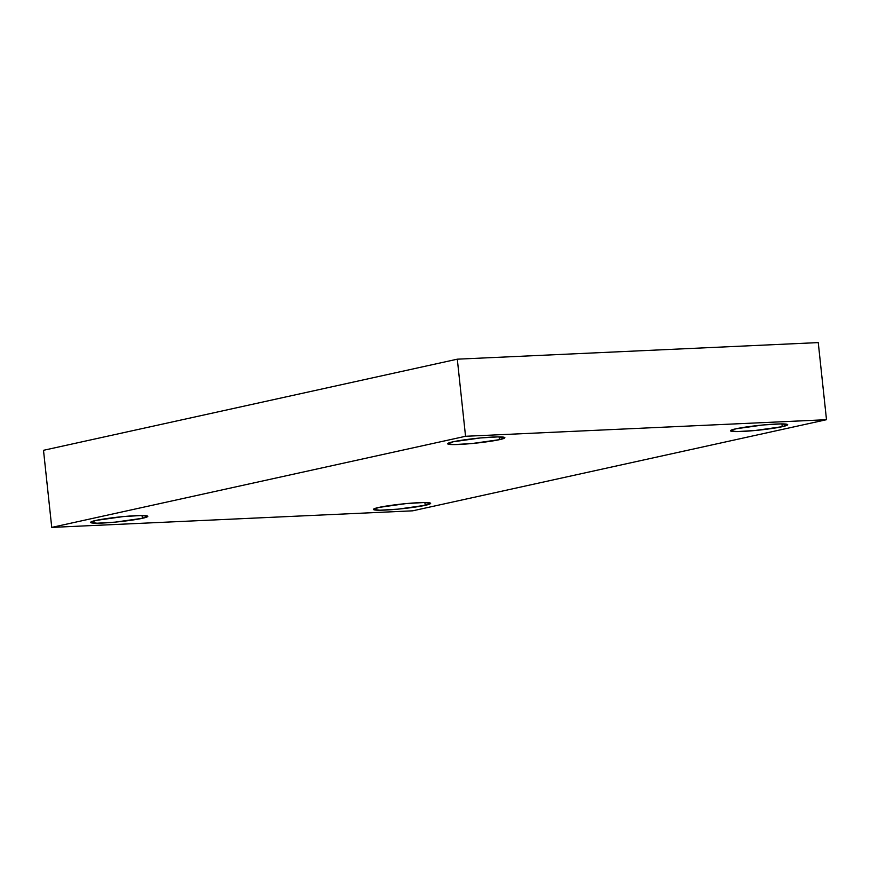 <?xml version="1.0" encoding="UTF-8"?>
<svg xmlns="http://www.w3.org/2000/svg" width="870" height="870" viewBox="0 0 870 870"><rect width="100%" height="100%" fill="white"/><g stroke="black" fill="none" stroke-linecap="round" stroke-linejoin="round"><path stroke-width="1.3" d="M378.831 507.438L373.35 509.428L379.864 510.222L397.949 509.146L425.191 505.307L424.897 502.512L425.191 505.307C421.2 506.34 402.549 509.244 385.171 510.081C368.238 510.81 372.969 508.558 378.831 507.438C382.822 506.394 401.462 503.502 418.851 502.664C435.783 501.925 431.052 504.176 425.191 505.307L430.661 503.306L424.147 502.512L406.072 503.589L378.831 507.438M735.879 428.812L730.408 430.802L736.923 431.596L754.997 430.519L782.239 426.681L781.945 423.886L782.239 426.681C778.248 427.725 759.608 430.617 742.219 431.455C725.286 432.194 730.017 429.932 735.879 428.812C739.87 427.768 758.51 424.875 775.899 424.038C792.831 423.298 788.1 425.55 782.239 426.681L787.709 424.68L781.195 423.886L763.12 424.962L735.879 428.812M453.053 441.797L447.582 443.798L454.096 444.592L472.171 443.515L499.413 439.665L499.119 436.881L499.413 439.665C495.421 440.709 476.782 443.602 459.393 444.439C442.46 445.179 447.191 442.928 453.053 441.797C457.044 440.764 475.683 437.871 493.072 437.023C510.005 436.294 505.274 438.545 499.413 439.665L504.883 437.675L498.369 436.881L480.294 437.958L453.053 441.797M95.994 520.423L90.523 522.424L97.038 523.218L115.123 522.141L142.365 518.292L142.06 515.508L142.365 518.292C138.373 519.336 119.723 522.228 102.345 523.066C85.412 523.805 90.143 521.554 95.994 520.423C99.996 519.379 118.635 516.486 136.024 515.649C152.957 514.92 148.226 517.171 142.365 518.292L147.835 516.301L141.321 515.508L123.235 516.584L95.994 520.423M51.743 527.405L465.548 436.283L457.305 359.179L43.5 450.301L51.743 527.405L43.5 450.301L457.305 359.179L465.548 436.283L826.5 419.699L818.257 342.595L457.305 359.179L818.257 342.595L826.5 419.699L412.695 510.82L51.743 527.405L412.695 510.82L826.5 419.699L465.548 436.283L51.743 527.405"/></g></svg>
